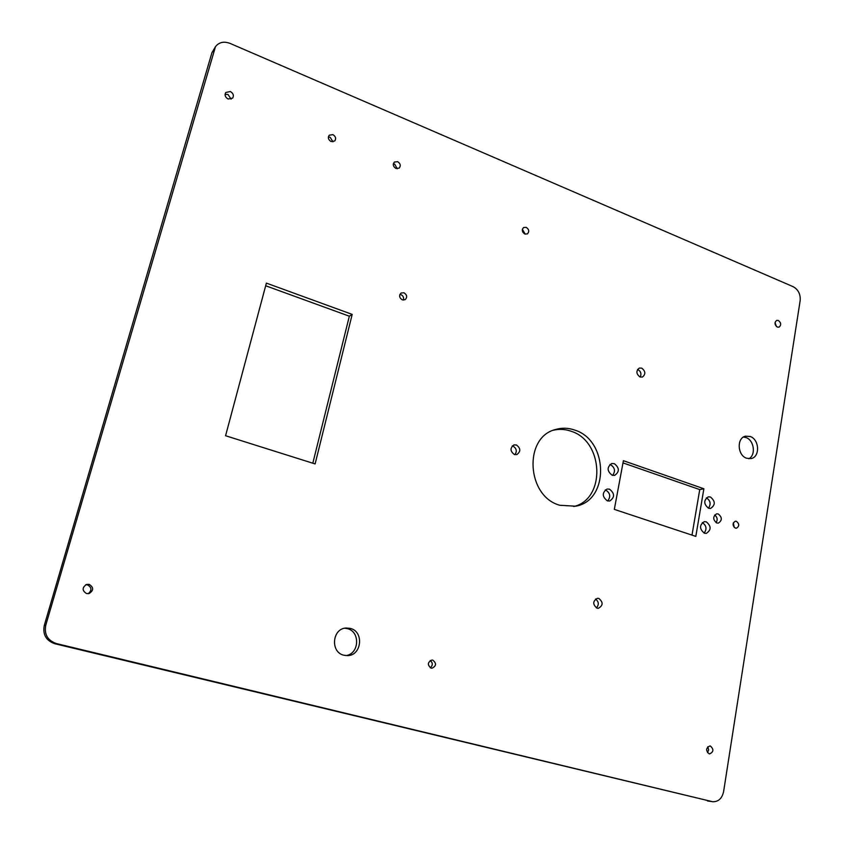 <?xml version="1.0" encoding="UTF-8"?>
<svg xmlns="http://www.w3.org/2000/svg" width="844" height="844" viewBox="0 0 844 844"><rect width="100%" height="100%" fill="white"/><g stroke="black" fill="none" stroke-linecap="round" stroke-linejoin="round"><path stroke-width="1.27" d="M345.85 655.577C359.354 654.153 360.504 631.428 347.285 628.622L344.721 628.231M350.228 628.39L346.188 628.02C332.103 628.39 330.078 652.401 343.962 655.25L347.327 655.63C361.759 655.851 364.291 631.407 350.228 628.39M748.839 458.746C756.182 455.095 754.114 440.104 745.938 437.53L743.532 437.023M750.179 436.496L745.558 436.179C736.527 437.814 737.371 455.443 746.655 458.26L751.044 458.587C760.212 457.11 759.484 439.407 750.179 436.496M736.453 521.339L735.293 521.233C732.328 523.248 732.349 525.548 735.356 528.112L736.495 528.217C739.481 526.202 739.46 523.913 736.453 521.339M432.814 660.156L431.896 660.05C427.507 662.234 427.243 664.914 431.094 668.089L431.959 668.195C436.39 666.043 436.664 663.352 432.814 660.156M525.211 234.157L522.373 229.294M526.245 227.363L523.649 227.49C521.571 229.79 521.951 231.973 524.81 234.02L527.384 233.904C529.483 231.604 529.114 229.42 526.245 227.363M403.348 300.074C404.054 297.668 403.263 295.864 400.963 294.64L399.887 294.419M403.991 292.773L401.111 293.005C398.822 295.495 399.223 297.784 402.303 299.852L405.162 299.641C407.473 297.162 407.082 294.862 403.991 292.773M397.281 168.758L394.675 164.158L393.336 163.873M397.64 161.679L394.348 162.059C392.597 164.475 393.135 166.606 395.963 168.473L399.223 168.104C401.005 165.698 400.478 163.557 397.64 161.679M332.916 141.813L330.194 137.298L328.358 137.013M332.905 134.639L329.244 135.198C327.662 137.646 328.284 139.756 331.101 141.528L334.73 140.99C336.334 138.543 335.722 136.433 332.905 134.639M710.448 497L708.338 496.831C703.485 500.26 703.558 504.068 708.57 508.257L710.616 508.426C715.512 505.039 715.459 501.231 710.448 497M706.291 521.835L704.297 521.666C699.275 525.073 699.307 528.924 704.381 533.208L706.312 533.376C711.376 530 711.365 526.15 706.291 521.835M607.691 500.956C610.929 496.673 610.254 493.033 605.686 490.037L605.243 489.91M609.526 489.172L607.068 489.035C601.951 492.674 602.036 496.61 607.332 500.851L609.716 500.998C614.886 497.401 614.822 493.455 609.526 489.172M612.639 475.372C615.666 471.131 614.938 467.555 610.476 464.643L609.917 464.495M614.326 463.672L611.721 463.546C606.794 467.196 606.941 471.089 612.153 475.235L614.675 475.372C619.654 471.754 619.538 467.861 614.326 463.672M710.395 746.033L709.941 745.948C705.858 747.942 705.595 750.569 709.15 753.84L709.572 753.914C713.676 751.941 713.94 749.314 710.395 746.033M88.177 593.722C92.049 590.389 91.827 587.445 87.502 584.881L85.761 584.744M89.211 584.375L86.584 584.428C82.005 587.561 82.005 590.61 86.584 593.575L89.053 593.575C93.768 590.494 93.832 587.424 89.211 584.375M778.379 320.488L776.659 320.414C774.286 322.524 774.507 324.74 777.324 327.082L779.033 327.166C781.417 325.067 781.196 322.841 778.379 320.488M231.108 99.202L228.038 94.496L225.063 94.338M230.306 91.521L225.738 92.502C224.42 95.129 225.221 97.313 228.154 99.043L232.691 98.094C234.052 95.456 233.25 93.273 230.306 91.521M573.709 506.537C606.192 499.11 603.692 440.895 570.903 431.178C565.069 429.153 559.245 428.836 553.453 430.218M574.606 430.039C568.075 427.781 561.629 427.623 555.257 429.575C523.375 437.466 526.582 496.367 559.762 505.261L575.597 506.2C609.642 500.724 608.482 440.083 574.606 430.039M598.839 598.449L597.425 598.301C592.667 601.118 592.53 604.399 597.024 608.155L598.375 608.302C603.175 605.517 603.333 602.226 598.839 598.449M514.967 454.652C517.214 451.139 516.528 448.28 512.888 446.075L512.287 445.917M516.401 444.978L513.901 444.936C509.903 448.048 510.071 451.245 514.418 454.515L516.855 454.568C520.896 451.487 520.748 448.291 516.401 444.978M640.248 377.057C641.651 373.85 640.839 371.339 637.811 369.514L637.579 369.429M641.704 368.132L639.277 368.068C635.901 370.959 636.154 373.934 640.047 376.994L642.432 377.057C645.839 374.187 645.597 371.212 641.704 368.132M718.265 513.964L716.661 513.827C712.726 516.539 712.758 519.598 716.778 522.985L718.339 523.122C722.306 520.432 722.285 517.372 718.265 513.964M703.875 488.76L623.399 460.697L614.326 509.386L695.815 536.383L703.875 488.76L699.739 489.594L622.988 462.892M723.603 791.619L800.175 300.506C800.608 294.155 798.255 289.534 793.096 286.654L230.064 43.403C223.903 41.124 219.039 42.2 215.484 46.642L45.766 625.193C44.067 634.361 47.612 640.48 56.411 643.571L712.621 801.726C718.371 801.884 722.031 798.519 723.603 791.619M352.191 314.401L266.387 283.12L225.58 435.736L315.107 463.936L352.191 314.401L349.342 316.205L265.681 285.768M430.313 667.773C432.951 665.315 432.93 662.899 430.261 660.514M704.128 533.113C707.072 529.04 706.47 525.538 702.324 522.584M596.391 607.912C599.156 604.684 598.881 601.719 595.548 599.018M215.484 46.642L211.918 52.75L44.278 625.467C42.58 634.582 46.114 640.67 54.86 643.74L712.621 801.726M716.102 522.679C717.854 519.735 717.389 517.172 714.71 514.967M776.417 326.512L775.035 322.556M707.472 752.69L708.665 749.841L707.747 746.813M691.996 535.128L699.739 489.594M312.818 463.208L349.342 316.205M708.422 508.204C711.207 504.1 710.521 500.64 706.375 497.823M734.174 527.342L733.383 522.763M214.102 49.564L211.918 52.75M45.766 625.193L44.278 625.467M56.411 643.571L54.86 643.74M711.83 801.568L707.494 800.977"/></g></svg>
